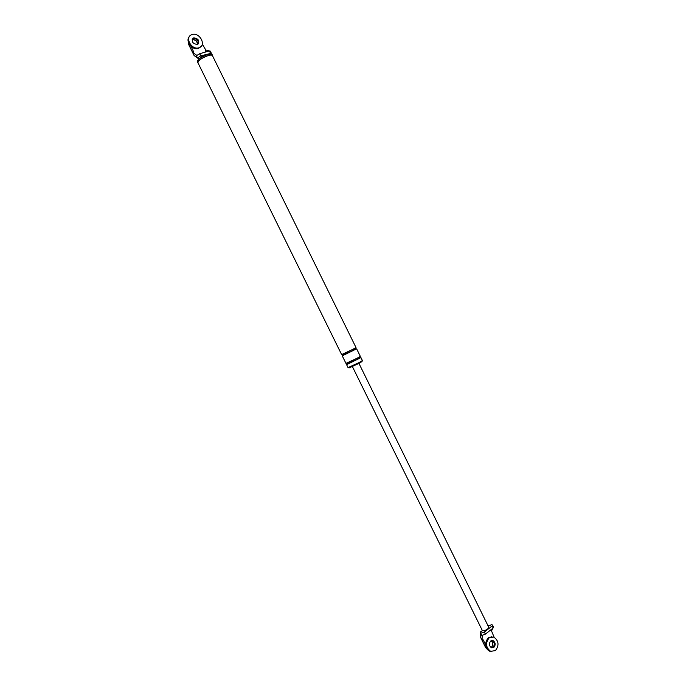 <?xml version="1.0" encoding="UTF-8"?>
<svg xmlns="http://www.w3.org/2000/svg" width="686" height="686" viewBox="0 0 686 686"><rect width="100%" height="100%" fill="white"/><g stroke="black" fill="none" stroke-linecap="round" stroke-linejoin="round"><path stroke-width="1.03" d="M189.405 36.572C184.903 40.834 192.2 50.601 198.271 48.483L201.015 46.511M192.106 39.848L193.366 38.51C197.062 38.682 198.648 40.508 198.134 43.973C198.648 40.508 197.062 38.682 193.366 38.51L192.372 39.042L193.606 37.936C191.154 41.366 192.346 43.552 197.174 44.487L197.422 44.401C199.909 40.997 198.734 38.802 193.898 37.833L193.606 37.936M198.803 47.814L199.266 47.66C206.615 45.225 199.635 32.105 192.26 34.506L191.643 34.72C184.405 37.276 191.531 50.284 198.803 47.814M192.517 39.599C195.724 39.548 197.397 41.143 197.525 44.358C197.397 41.143 195.724 39.548 192.517 39.599M192.106 39.857L192.38 39.762C195.51 39.694 197.191 41.237 197.414 44.41M491.922 636.728L488.286 637.766C484.393 642.953 484.891 647.464 489.795 651.297L491.682 651.64M493.002 647.335C494.94 644.72 494.675 642.465 492.214 640.578L492.214 640.578C494.675 642.465 494.94 644.72 493.002 647.335L491.793 647.876L493.002 647.335M495.446 650.585C499.322 645.32 498.782 640.81 493.834 637.045L489.161 637.808C485.259 643.005 485.765 647.515 490.67 651.348L495.446 650.585M490.73 641.007C488.784 643.614 489.041 645.869 491.502 647.773L493.877 647.395C495.815 644.771 495.549 642.516 493.088 640.621L490.73 641.007M491.21 640.698C493.32 642.748 493.448 644.926 491.605 647.25L491.099 647.575L491.605 647.25C493.448 644.926 493.32 642.748 491.21 640.698M491.099 640.758C493.114 642.833 493.208 644.994 491.39 647.241L490.996 647.507M200.192 58.147L198.4 58.67L194.095 55.515L197.319 57.675L195.844 54.683L196.899 55.42L199.703 53.722L209.359 50.936L210.293 51.124L211.339 53.251L200.758 55.866L199.703 53.722M190.922 46.288L193.435 51.381L192.577 52.445L194.095 55.515M193.435 51.381L193.889 53.362L192.577 52.445L188.65 44.461L188.058 40.191M193.889 53.362L195.844 54.683M205.62 51.707L205.74 49.975L209.324 50.936M200.295 58.07L198.374 58.636L197.319 57.675M202.31 44.05L205.74 49.975M212.643 56.046L212.103 54.528C211.657 53.825 210.216 53.808 207.789 54.486C201.238 56.912 197.731 59.356 197.268 61.826L198.143 63.172M211.022 54.005L211.339 53.251M212.6 55.532C212.146 54.829 210.713 54.811 208.287 55.489C201.735 57.916 198.228 60.359 197.765 62.829M212.428 55.609C211.991 54.923 210.593 54.914 208.218 55.575C201.813 57.95 198.383 60.334 197.928 62.743L341.628 354.576L352.75 349.38L355.983 347.502L212.428 55.609M361.822 361.025L362.071 361.522L359.164 363.306L349.02 367.945L348.771 367.447M359.207 362.508L348.042 367.61L346.601 364.678L360.956 357.612L362.397 360.544L359.207 362.508M197.654 57.907L200.758 55.866M206.795 54.683L205.243 54.88C202.764 55.755 201.204 56.758 200.561 57.89M357.114 358.238L345.958 363.374L342.263 355.88L356.626 348.814L360.313 356.308L357.114 358.238M480.654 632.012L480.406 636.968L480.654 632.012L482.421 630.623L480.612 631.823M480.843 633.538L482.267 636.419L482.352 635.245L485.379 634.13L493.165 627.982L493.526 627.038L492.522 624.989L492.162 625.932L484.359 632.072L485.379 634.13M482.267 636.419L481.864 639.918L485.637 647.584L488.278 650.354M492.72 628.47L491.536 630.957L490.662 630.383M488.106 625.949L491.682 624.697L492.522 624.989M494.083 637.148L491.536 630.957M480.406 636.968L481.864 639.918L483.244 639.987L485.654 644.883M483.244 639.987L482.001 638.495M358.95 363.417L488.775 627.304L487.712 628.968C485.431 630.511 483.664 631.06 482.421 630.623M480.877 633.178L484.359 632.072M189.07 43.921L188.65 44.461M210.405 53.062L209.359 50.936M486.34 647.627L485.637 647.584M488.664 625.726L488.183 626.104M492.162 625.932L493.165 627.982M198.726 48.329L199.266 47.66M491.613 640.544L493.088 640.621M489.795 651.297L490.67 651.348M357.106 359.104L360.064 357.44L357.012 358.324L346.85 363.546L349.946 362.628M352.81 350.357L355.76 348.677L355.562 348.274L352.655 349.466L342.494 354.705L342.691 355.108L345.641 353.89M482.309 630.485L352.424 366.633"/></g></svg>
